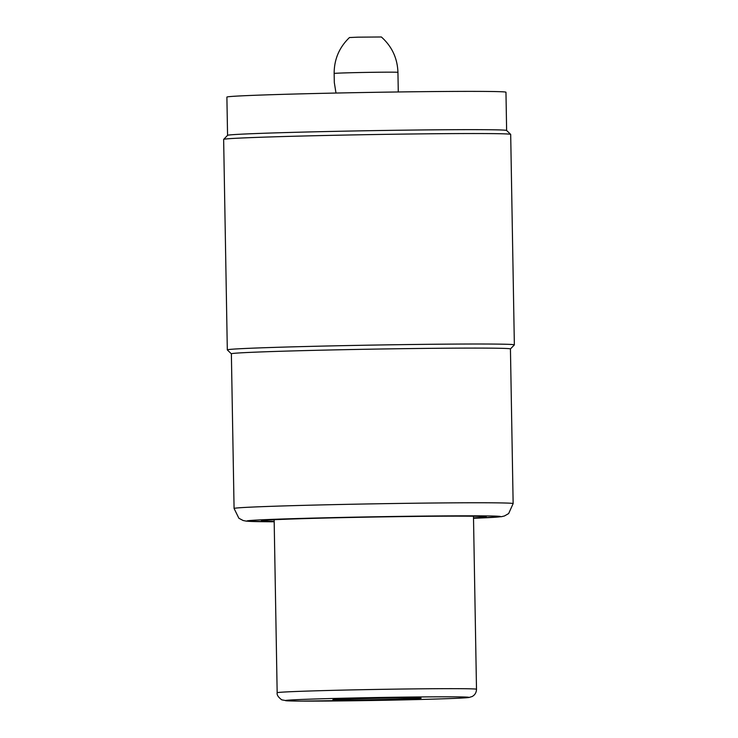 <?xml version="1.0" encoding="UTF-8"?>
<svg xmlns="http://www.w3.org/2000/svg" width="738" height="738" viewBox="0 0 738 738"><rect width="100%" height="100%" fill="white"/><g stroke="black" fill="none" stroke-linecap="round" stroke-linejoin="round"><path stroke-width="1.11" d="M358.179 37.158L381.371 36.983C391.915 46.411 397.441 58.21 397.939 72.352A31.9 0.498 -1 0 0 351.556 72.721A31.9 0.498 -1 0 0 334.148 73.468C334.157 59.308 339.268 47.333 349.48 37.537L358.179 37.158M335.993 93.053L334.314 82.555L334.148 73.468M506.628 130.478L505.964 92.222A139.556 2.196 179 0 0 303.041 93.809A139.556 2.196 179 0 0 226.889 97.093L227.562 135.349L223.66 139.381A143.541 2.251 179 0 0 223.642 139.417L227.313 349.886A143.541 2.251 179 0 0 227.332 349.923L231.372 353.825L234.075 508.473L238.891 518.26L243.153 520.511L246.418 521.157L274.185 521.766A126.798 1.993 179 0 1 316.242 518.021A126.798 1.993 179 0 1 471.748 515.816A126.798 1.993 179 0 1 473.519 518.279M231.372 353.806A139.556 2.196 179 0 1 307.525 350.522A139.556 2.196 179 0 1 510.438 348.936L514.34 344.914A143.541 2.251 179 0 0 514.358 344.877L510.687 134.408A143.541 2.251 179 0 0 510.668 134.371L506.609 130.46A139.556 2.196 179 0 0 303.715 132.084A139.556 2.196 179 0 0 227.572 135.331M510.668 134.371A143.541 2.251 179 0 0 301.971 136.041A143.541 2.251 179 0 0 223.66 139.381M514.358 344.877A143.541 2.251 179 0 0 305.643 346.509A143.541 2.251 179 0 0 227.313 349.886M473.51 517.873A112.444 1.762 179 0 0 486.241 516.803A112.444 1.762 179 0 0 322.764 518.113A112.444 1.762 179 0 0 261.418 520.724A112.444 1.762 179 0 0 274.176 521.351M397.026 699.237A44.151 0.692 -1 0 1 332.838 699.735A44.151 0.692 -1 0 1 356.924 698.702A44.151 0.692 -1 0 1 421.112 698.194A44.151 0.692 -1 0 1 397.026 699.237M510.438 348.936L513.141 503.602A139.556 2.196 179 0 0 310.228 505.189A139.556 2.196 179 0 0 234.075 508.473M476.499 689.255C476.407 692.53 474.958 694.947 472.163 696.515L469.064 697.465C465.65 698.019 450.853 698.674 418.686 699.523L300.449 701.1L287.442 700.86L281.778 699.845C278.244 697.207 276.713 694.836 277.165 692.733A99.685 1.568 -1 0 1 331.565 690.39A99.685 1.568 -1 0 1 476.499 689.255L473.482 516.231M335.32 698.416A91.706 1.439 -1 0 1 458.658 696.884A91.706 1.439 -1 0 1 418.621 699.523A91.706 1.439 -1 0 1 295.283 701.045A91.706 1.439 -1 0 1 335.32 698.416M398.28 91.973L397.939 72.352M473.519 518.288L501.582 516.665L504.478 515.954L508.657 513.556L513.141 503.602M277.165 692.733L274.149 519.718"/></g></svg>

